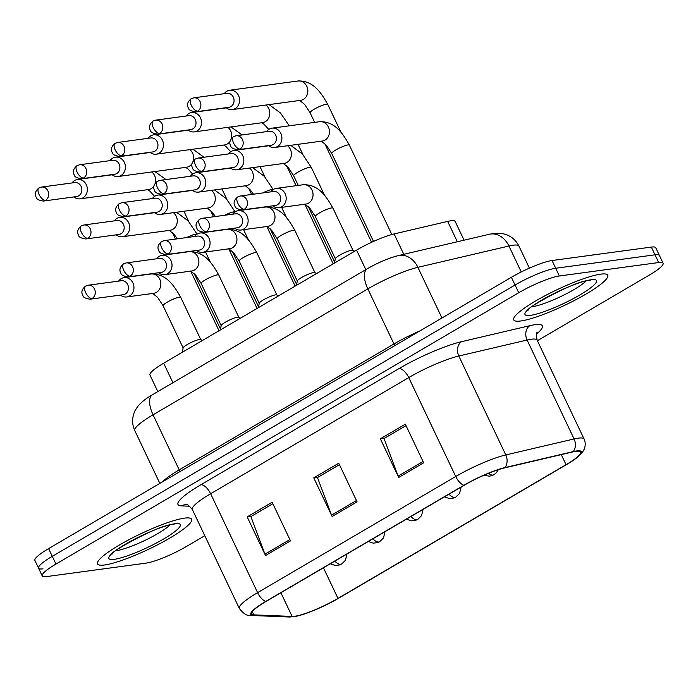 <?xml version="1.0" encoding="UTF-8"?>
<svg xmlns="http://www.w3.org/2000/svg" width="698" height="698" viewBox="0 0 698 698"><rect width="100%" height="100%" fill="white"/><g stroke="black" fill="none" stroke-linecap="round" stroke-linejoin="round"><path stroke-width="1.05" d="M157.818 391.587L149.965 375.035A32.536 5.427 -25.4 0 1 163.672 363.196L356.565 250.111A32.536 5.427 -25.4 0 1 394.117 233.935L447.671 221.397A32.536 5.427 -25.4 0 1 450.768 220.804A32.536 5.427 -25.4 0 1 455.192 221.484L464.074 240.182M600.699 274.139A52.062 8.681 154.6 0 0 545.915 295.271A52.062 8.681 154.6 0 0 513.719 319.893A52.062 8.681 154.6 0 0 520.795 320.984A52.062 8.681 154.6 0 0 575.58 299.852A52.062 8.681 154.6 0 0 607.775 275.23A52.062 8.681 154.6 0 0 600.699 274.139A52.062 8.681 154.6 0 0 545.915 295.271A52.062 8.681 154.6 0 0 513.719 319.893A52.062 8.681 154.6 0 0 520.795 320.984A52.062 8.681 154.6 0 0 575.58 299.852A52.062 8.681 154.6 0 0 607.775 275.23A52.062 8.681 154.6 0 0 600.699 274.139M184.542 518.134A52.062 8.681 154.6 0 0 129.758 539.266A52.062 8.681 154.6 0 0 97.563 563.888A52.062 8.681 154.6 0 0 104.639 564.979A52.062 8.681 154.6 0 0 159.423 543.847A52.062 8.681 154.6 0 0 191.618 519.225A52.062 8.681 154.6 0 0 184.542 518.134A52.062 8.681 154.6 0 0 129.758 539.266A52.062 8.681 154.6 0 0 97.563 563.888A52.062 8.681 154.6 0 0 104.639 564.979A52.062 8.681 154.6 0 0 159.423 543.847A52.062 8.681 154.6 0 0 191.618 519.225A52.062 8.681 154.6 0 0 184.542 518.134M575.946 451.336A34.708 5.785 -25.4 0 1 580.666 452.068A34.708 5.785 -25.4 0 1 566.043 464.694L337.989 598.395A34.708 5.785 -25.4 0 1 292.13 616.43L253.784 614.868A34.708 5.785 -25.4 0 1 251.568 613.987A34.708 5.785 -25.4 0 1 266.191 601.362L464.31 485.206A34.708 5.785 -25.4 0 1 504.357 467.957L572.639 451.972A34.708 5.785 -25.4 0 1 575.946 451.336M576.618 450.952A35.572 5.933 154.6 0 0 573.224 451.597L504.942 467.59A35.572 5.933 154.6 0 0 463.891 485.267L265.772 601.423A35.572 5.933 154.6 0 0 253.051 615.261L291.398 616.823A35.572 5.933 154.6 0 0 296.554 616.203A35.572 5.933 154.6 0 0 338.408 598.343L566.462 464.632A35.572 5.933 154.6 0 0 576.976 457.626A35.572 5.933 154.6 0 0 576.618 450.952M537.399 340.72L649.384 275.056A32.536 5.427 154.6 0 0 663.1 263.225L659.427 255.494A32.536 5.427 154.6 0 0 655.003 254.814L555.704 268.25A32.536 5.427 154.6 0 0 515.054 285.011L52.28 556.332A32.536 5.427 154.6 0 0 38.573 568.163A32.536 5.427 154.6 0 0 42.997 568.844M663.1 263.225A32.536 5.427 154.6 0 0 658.676 262.544L559.368 275.98A32.536 5.427 154.6 0 0 518.719 292.741L55.953 564.063A32.536 5.427 154.6 0 0 42.238 575.894A32.536 5.427 154.6 0 0 46.661 576.574L145.969 563.138A32.536 5.427 154.6 0 0 186.619 546.377L204.793 535.715M398.698 477.449L380.349 438.806L405.32 424.175L423.669 462.809L398.698 477.449A8.673 3.961 59.6 0 1 398.13 476.097L423.04 461.491M265.528 555.529L247.179 516.886L272.15 502.246L290.499 540.889L265.528 555.529A8.673 3.961 59.6 0 1 264.961 554.177L289.871 539.571M332.117 516.494L313.768 477.851L338.739 463.21L357.088 501.853L332.117 516.494A8.673 3.961 59.6 0 1 331.541 515.141L356.46 500.527M313.768 477.851L317.93 477.284M339.437 464.676L317.468 477.554L331.541 515.141M247.179 516.886L251.341 516.328M272.848 503.712L250.879 516.599L264.961 554.177M380.349 438.806L384.511 438.248M406.018 425.64L384.048 438.519L398.13 476.097M552.031 260.529A32.536 5.427 154.6 0 0 511.381 277.289L48.616 548.602A32.536 5.427 154.6 0 0 34.9 560.433L38.573 568.163A32.536 5.427 154.6 0 1 52.28 556.332L515.054 285.011A32.536 5.427 154.6 0 1 555.704 268.25L655.003 254.814A32.536 5.427 154.6 0 1 659.427 255.494L655.762 247.764A32.536 5.427 154.6 0 0 651.339 247.083L552.031 260.529L559.368 275.98M226.126 107.684A9.763 8.533 -97.7 0 0 232.338 109.577A9.763 8.533 -97.7 0 0 235.156 108.6A9.763 8.533 -97.7 0 0 238.524 95.513A9.763 8.533 -97.7 0 0 229.721 90.225A9.763 8.533 -97.7 0 0 226.902 91.211A9.763 8.533 -97.7 0 0 224.241 93.707M197.682 111.095A7.05 6.16 -97.7 0 1 195.649 111.802L228.839 107.309A7.05 6.16 -97.7 0 0 230.872 106.602A7.05 6.16 -97.7 0 0 233.306 97.153A7.05 6.16 -97.7 0 0 226.946 93.34L193.756 97.833L191.139 98.741A7.05 3.22 -120.4 0 0 191.304 105.276A7.05 3.22 59.6 0 0 197.682 111.095A7.05 6.16 -97.7 0 0 200.553 102.789A7.05 6.16 -97.7 0 0 193.756 97.833M268.46 145.603A9.763 8.533 -97.7 0 0 274.672 147.496A9.763 8.533 -97.7 0 0 280.849 133.431A9.763 8.533 -97.7 0 0 272.054 128.153A9.763 8.533 -97.7 0 0 266.566 131.625M240.016 149.014A7.05 6.16 -97.7 0 1 237.983 149.721L271.173 145.236A7.05 6.16 -97.7 0 0 273.206 144.53A7.05 6.16 -97.7 0 0 275.631 135.072A7.05 6.16 -97.7 0 0 269.28 131.259L236.09 135.752L233.464 136.66A7.05 3.22 -120.4 0 0 233.638 143.195A7.05 3.22 59.6 0 0 240.016 149.014A7.05 6.16 -97.7 0 0 242.878 140.708A7.05 6.16 -97.7 0 0 236.09 135.752M354.68 251.219L352.874 250.294A9.763 1.632 154.6 0 0 351.713 250.242A9.763 1.632 154.6 0 0 341.976 253.924A9.763 1.632 154.6 0 0 335.38 258.6L334.421 263.094M272.735 205.831A9.763 8.533 -97.7 0 0 278.947 207.725A9.763 8.533 -97.7 0 0 285.124 193.66A9.763 8.533 -97.7 0 0 276.329 188.381A9.763 8.533 -97.7 0 0 270.841 191.854M244.291 209.243A7.05 6.16 -97.7 0 1 242.258 209.95L275.448 205.465A7.05 6.16 -97.7 0 0 277.481 204.758A7.05 6.16 -97.7 0 0 279.907 195.3A7.05 6.16 -97.7 0 0 273.555 191.488L240.365 195.981L237.748 196.888A7.05 3.22 -120.4 0 0 237.913 203.423A7.05 3.22 59.6 0 0 244.291 209.243A7.05 6.16 -97.7 0 0 247.153 200.937A7.05 6.16 -97.7 0 0 240.365 195.981M188.076 129.994A9.763 8.533 -97.7 0 0 194.288 131.887A9.763 8.533 -97.7 0 0 197.106 130.91A9.763 8.533 -97.7 0 0 200.466 117.822A9.763 8.533 -97.7 0 0 191.671 112.544A9.763 8.533 -97.7 0 0 188.853 113.521A9.763 8.533 -97.7 0 0 186.183 116.016M159.633 133.405A7.05 6.16 -97.7 0 1 157.6 134.112L190.79 129.627A7.05 6.16 -97.7 0 0 192.823 128.921A7.05 6.16 -97.7 0 0 195.248 119.463A7.05 6.16 -97.7 0 0 188.896 115.65L155.706 120.143L153.089 121.051A7.05 3.22 -120.4 0 0 153.255 127.586A7.05 3.22 59.6 0 0 159.633 133.405A7.05 6.16 -97.7 0 0 162.494 125.099A7.05 6.16 -97.7 0 0 155.706 120.143M150.026 152.304A9.763 8.533 -97.7 0 0 156.23 154.197A9.763 8.533 -97.7 0 0 159.048 153.22A9.763 8.533 -97.7 0 0 162.416 140.132A9.763 8.533 -97.7 0 0 153.612 134.854A9.763 8.533 -97.7 0 0 150.794 135.831A9.763 8.533 -97.7 0 0 148.133 138.326M121.583 155.715A7.05 6.16 -97.7 0 1 119.541 156.422L152.731 151.937A7.05 6.16 -97.7 0 0 154.773 151.23A7.05 6.16 -97.7 0 0 157.198 141.773A7.05 6.16 -97.7 0 0 150.838 137.96L117.648 142.453L115.03 143.36A7.05 3.22 -120.4 0 0 115.196 149.896A7.05 3.22 59.6 0 0 121.583 155.715A7.05 6.16 -97.7 0 0 124.445 147.409A7.05 6.16 -97.7 0 0 117.648 142.453M111.968 174.613A9.763 8.533 -97.7 0 0 118.18 176.507A9.763 8.533 -97.7 0 0 120.998 175.53A9.763 8.533 -97.7 0 0 124.357 162.442A9.763 8.533 -97.7 0 0 115.563 157.163A9.763 8.533 -97.7 0 0 112.744 158.141A9.763 8.533 -97.7 0 0 110.075 160.636M83.524 178.025A7.05 6.16 -97.7 0 1 81.492 178.74L114.681 174.247A7.05 6.16 -97.7 0 0 116.714 173.54A7.05 6.16 -97.7 0 0 119.14 164.082A7.05 6.16 -97.7 0 0 112.788 160.27L79.598 164.763L76.981 165.67A7.05 3.22 -120.4 0 0 77.146 172.205A7.05 3.22 59.6 0 0 83.524 178.025A7.05 6.16 -97.7 0 0 86.386 169.719A7.05 6.16 -97.7 0 0 79.598 164.763M73.918 196.923A9.763 8.533 -97.7 0 0 80.122 198.817A9.763 8.533 -97.7 0 0 82.949 197.839A9.763 8.533 -97.7 0 0 86.308 184.752A9.763 8.533 -97.7 0 0 77.504 179.473A9.763 8.533 -97.7 0 0 74.686 180.45A9.763 8.533 -97.7 0 0 72.025 182.946M45.475 200.343A7.05 6.16 -97.7 0 1 43.433 201.05L76.623 196.557A7.05 6.16 -97.7 0 0 78.665 195.85A7.05 6.16 -97.7 0 0 81.09 186.401A7.05 6.16 -97.7 0 0 74.738 182.579L41.548 187.073L38.922 187.98A7.05 3.22 -120.4 0 0 39.097 194.524A7.05 3.22 59.6 0 0 45.475 200.343A7.05 6.16 -97.7 0 0 48.337 192.029A7.05 6.16 -97.7 0 0 41.548 187.073M230.401 167.913A9.763 8.533 -97.7 0 0 236.613 169.806A9.763 8.533 -97.7 0 0 242.799 155.741A9.763 8.533 -97.7 0 0 233.996 150.463A9.763 8.533 -97.7 0 0 228.516 153.935M201.958 171.324A7.05 6.16 -97.7 0 1 199.925 172.031L233.115 167.546A7.05 6.16 -97.7 0 0 235.147 166.839A7.05 6.16 -97.7 0 0 237.582 157.382A7.05 6.16 -97.7 0 0 231.221 153.569L198.031 158.062L195.414 158.97A7.05 3.22 -120.4 0 0 195.58 165.505A7.05 3.22 59.6 0 0 201.958 171.324A7.05 6.16 -97.7 0 0 204.828 163.018A7.05 6.16 -97.7 0 0 198.031 158.062M192.351 190.222A9.763 8.533 -97.7 0 0 198.564 192.116A9.763 8.533 -97.7 0 0 204.741 178.051A9.763 8.533 -97.7 0 0 195.946 172.772A9.763 8.533 -97.7 0 0 190.458 176.245M163.908 193.634A7.05 6.16 -97.7 0 1 161.875 194.341L195.065 189.856A7.05 6.16 -97.7 0 0 197.098 189.149A7.05 6.16 -97.7 0 0 199.523 179.691A7.05 6.16 -97.7 0 0 193.172 175.879L159.982 180.372L157.364 181.279A7.05 3.22 -120.4 0 0 157.53 187.814A7.05 3.22 59.6 0 0 163.908 193.634A7.05 6.16 -97.7 0 0 166.77 185.328A7.05 6.16 -97.7 0 0 159.982 180.372M154.302 212.532A9.763 8.533 -97.7 0 0 160.505 214.426A9.763 8.533 -97.7 0 0 166.691 200.361A9.763 8.533 -97.7 0 0 157.888 195.082A9.763 8.533 -97.7 0 0 152.408 198.555M125.858 215.952A7.05 6.16 -97.7 0 1 123.816 216.659L157.006 212.166A7.05 6.16 -97.7 0 0 159.048 211.459A7.05 6.16 -97.7 0 0 161.474 202.001A7.05 6.16 -97.7 0 0 155.113 198.188L121.932 202.682L119.306 203.589A7.05 3.22 -120.4 0 0 119.471 210.133A7.05 3.22 59.6 0 0 125.858 215.952A7.05 6.16 -97.7 0 0 128.72 207.638A7.05 6.16 -97.7 0 0 121.932 202.682M316.622 273.529L314.824 272.604A9.763 1.632 154.6 0 0 313.655 272.552A9.763 1.632 154.6 0 0 303.927 276.234A9.763 1.632 154.6 0 0 297.331 280.91L296.371 285.403M234.676 228.141A9.763 8.533 -97.7 0 0 240.889 230.035A9.763 8.533 -97.7 0 0 247.075 215.97A9.763 8.533 -97.7 0 0 238.271 210.691A9.763 8.533 -97.7 0 0 232.792 214.164M206.233 231.561A7.05 6.16 -97.7 0 1 204.2 232.268L237.39 227.775A7.05 6.16 -97.7 0 0 239.423 227.068A7.05 6.16 -97.7 0 0 241.857 217.61A7.05 6.16 -97.7 0 0 235.496 213.797L202.307 218.291L199.689 219.198A7.05 3.22 -120.4 0 0 199.855 225.742A7.05 3.22 59.6 0 0 206.233 231.561A7.05 6.16 -97.7 0 0 209.103 223.247A7.05 6.16 -97.7 0 0 202.307 218.291M278.572 295.839L276.766 294.914A9.763 1.632 154.6 0 0 275.605 294.861A9.763 1.632 154.6 0 0 265.868 298.543A9.763 1.632 154.6 0 0 259.281 303.22L258.312 307.713M196.627 250.451A9.763 8.533 -97.7 0 0 202.839 252.344A9.763 8.533 -97.7 0 0 209.016 238.28A9.763 8.533 -97.7 0 0 200.221 233.001A9.763 8.533 -97.7 0 0 194.733 236.474M168.183 253.871A7.05 6.16 -97.7 0 1 166.15 254.578L199.34 250.085A7.05 6.16 -97.7 0 0 201.373 249.378A7.05 6.16 -97.7 0 0 203.799 239.929A7.05 6.16 -97.7 0 0 197.447 236.107L164.257 240.601L161.639 241.508A7.05 3.22 -120.4 0 0 161.805 248.052A7.05 3.22 59.6 0 0 168.183 253.871A7.05 6.16 -97.7 0 0 171.045 245.556A7.05 6.16 -97.7 0 0 164.257 240.601M240.513 318.148L238.716 317.224A9.763 1.632 154.6 0 0 237.547 317.171A9.763 1.632 154.6 0 0 227.818 320.853A9.763 1.632 154.6 0 0 221.222 325.53L220.263 330.023M158.577 272.761A9.763 8.533 -97.7 0 0 164.78 274.654A9.763 8.533 -97.7 0 0 170.966 260.59A9.763 8.533 -97.7 0 0 162.163 255.311A9.763 8.533 -97.7 0 0 156.684 258.784M130.133 276.181A7.05 6.16 -97.7 0 1 128.092 276.888L161.282 272.394A7.05 6.16 -97.7 0 0 163.323 271.688A7.05 6.16 -97.7 0 0 165.749 262.239A7.05 6.16 -97.7 0 0 159.397 258.417L126.207 262.91L123.581 263.818A7.05 3.22 -120.4 0 0 123.755 270.362A7.05 3.22 59.6 0 0 130.133 276.181A7.05 6.16 -97.7 0 0 132.995 267.866A7.05 6.16 -97.7 0 0 126.207 262.91M202.464 340.458L200.666 339.533A9.763 1.632 154.6 0 0 199.497 339.481A9.763 1.632 154.6 0 0 189.76 343.163A9.763 1.632 154.6 0 0 183.173 347.84L182.204 352.333M120.518 295.071A9.763 8.533 -97.7 0 0 126.731 296.964A9.763 8.533 -97.7 0 0 132.908 282.899A9.763 8.533 -97.7 0 0 124.113 277.621A9.763 8.533 -97.7 0 0 118.625 281.102M92.075 298.491A7.05 6.16 -97.7 0 1 90.042 299.198L123.232 294.704A7.05 6.16 -97.7 0 0 125.265 293.998A7.05 6.16 -97.7 0 0 127.69 284.548A7.05 6.16 -97.7 0 0 121.339 280.736L88.149 285.22L85.531 286.128A7.05 3.22 -120.4 0 0 85.697 292.671A7.05 3.22 59.6 0 0 92.075 298.491A7.05 6.16 -97.7 0 0 94.945 290.176A7.05 6.16 -97.7 0 0 88.149 285.22M595.9 254.587A54.226 9.048 154.6 0 0 593.649 254.814A54.226 9.048 154.6 0 0 591.032 255.25M116.243 234.842A9.763 8.533 -97.7 0 0 122.455 236.735A9.763 8.533 -97.7 0 0 128.633 222.671A9.763 8.533 -97.7 0 0 119.838 217.392A9.763 8.533 -97.7 0 0 114.35 220.865M87.8 238.262A7.05 6.16 -97.7 0 1 85.767 238.969L118.957 234.476A7.05 6.16 -97.7 0 0 120.99 233.769A7.05 6.16 -97.7 0 0 123.415 224.32A7.05 6.16 -97.7 0 0 117.063 220.498L83.873 224.992L81.256 225.899A7.05 3.22 -120.4 0 0 81.422 232.443A7.05 3.22 59.6 0 0 87.8 238.262A7.05 6.16 -97.7 0 0 90.67 229.947A7.05 6.16 -97.7 0 0 83.873 224.992M457.338 241.761L447.671 221.397M403.784 254.308L394.117 233.935M365.831 269.629L356.565 250.111M172.938 382.713L163.672 363.196M566.043 464.694L561.262 454.634M265.772 601.423A10.845 4.956 -120.4 0 1 257.606 592.654L455.724 476.498A43.381 7.233 -25.4 0 1 505.788 454.939L574.07 438.946A43.381 7.233 -25.4 0 1 578.206 438.161A43.381 7.233 -25.4 0 1 584.104 439.068L537.128 340.153A43.381 7.233 154.6 0 0 531.23 339.237A43.381 7.233 154.6 0 0 527.095 340.031L458.813 356.015A43.381 7.233 154.6 0 0 408.749 377.583L210.639 493.73A43.381 7.233 154.6 0 0 192.351 509.514C189.062 505.605 187.09 504 186.427 504.706L186.462 504.706A10.845 10.191 -87.7 0 0 181.436 505.884A54.226 9.048 -25.4 0 1 200.823 484.778L398.942 368.623A54.226 9.048 -25.4 0 1 461.518 341.68L529.799 325.687A54.226 9.048 -25.4 0 1 536.509 334.072M573.224 451.597A10.845 8.472 76.8 0 0 574.07 438.946L527.095 340.031A10.845 8.472 -103.2 0 1 529.799 325.687M398.942 368.623A10.845 4.956 59.6 0 1 408.749 377.583L455.724 476.498A10.845 4.956 59.6 0 0 463.891 485.267M253.051 615.261A10.845 10.191 92.3 0 1 250.756 615.444C247.424 616.221 243.619 613.882 239.327 608.438A43.381 7.233 -25.4 0 1 257.606 592.654L210.639 493.73A10.845 4.956 59.6 0 0 200.823 484.778M461.518 341.68A10.845 8.472 -103.2 0 0 458.813 356.015L505.788 454.939A10.845 8.472 76.8 0 1 504.942 467.59M291.398 616.823A10.845 10.191 92.3 0 1 289.103 617.006L250.756 615.444M189.734 506.225L181.436 505.884M658.676 262.544L651.339 247.083M518.719 292.741L511.381 277.289M55.953 564.063L48.616 548.602M253.784 614.868L252.283 611.71M292.13 616.43L280.884 592.75M337.989 598.395L323.453 567.788M489.411 234.249A21.69 16.944 76.8 0 1 508.929 246.01L417.893 267.325A43.381 7.233 154.6 0 0 367.829 288.885L153.054 414.804A43.381 7.233 154.6 0 0 134.775 430.587C132.245 425.021 131.939 419.35 133.868 413.565C134.208 411.968 135.63 409.438 138.143 405.974C141.109 402.318 145.899 398.558 152.539 394.675L367.305 268.765C377.915 262.631 388.263 258.234 398.366 255.573L489.411 234.249L493.512 233.481L503.502 233.821L506.259 234.633C512 236.788 516.241 240.618 518.963 246.132A43.381 7.233 154.6 0 0 513.074 245.216A43.381 7.233 154.6 0 0 508.929 246.01L521.258 271.958M398.366 255.573A21.69 16.944 76.8 0 1 417.893 267.325L441.947 317.991M367.305 268.765A21.69 9.912 59.6 0 0 367.829 288.885L393.977 343.957A43.381 7.233 -25.4 0 1 420.022 330.852M152.539 394.675A21.69 9.912 59.6 0 0 153.054 414.804L179.203 469.867L393.977 343.957A5.427 2.478 -120.4 0 1 394.632 345.737M162.774 481.672A43.381 7.233 -25.4 0 1 179.203 469.867A5.427 2.478 -120.4 0 1 179.857 471.656M498.346 469.675L496.348 472.764L493.852 474.78A10.845 4.956 -120.4 0 1 492.954 475.085A10.845 4.956 59.6 0 1 488.548 473.296M232.338 109.577L300.602 100.338A9.763 8.533 -97.7 0 0 303.421 99.36A9.763 8.533 -97.7 0 0 303.883 99.064A9.763 8.533 -97.7 0 0 307.295 87.564A9.763 8.533 -97.7 0 0 297.985 80.994C313.097 80.479 320.853 92.153 327.737 104.386A9.763 1.632 154.6 0 0 326.411 104.177A9.763 1.632 154.6 0 0 314.693 108.932A9.763 1.632 154.6 0 0 310.104 112.753L304.59 104.368L299.573 100.329M274.672 147.496L322.232 141.057A9.763 8.533 -97.7 0 0 325.512 139.783A9.763 8.533 -97.7 0 0 328.409 126.992A9.763 8.533 -97.7 0 0 319.614 121.714C334.726 121.199 342.491 132.873 349.366 145.105A9.763 1.632 154.6 0 0 348.04 144.896A9.763 1.632 154.6 0 0 336.323 149.651A9.763 1.632 154.6 0 0 331.733 153.481L326.228 145.088L321.202 141.048M278.947 207.725L305.811 204.086A9.763 8.533 -97.7 0 0 309.092 202.813A9.763 8.533 -97.7 0 0 311.989 190.022A9.763 8.533 -97.7 0 0 303.194 184.743C318.305 184.228 326.062 195.902 332.946 208.135A9.763 1.632 154.6 0 0 331.62 207.925A9.763 1.632 154.6 0 0 319.902 212.681A9.763 1.632 154.6 0 0 315.313 216.511L309.799 208.117L304.782 204.078M461.134 487.064L459.589 493.355L455.794 497.089A10.845 4.956 -120.4 0 1 454.895 497.395A10.845 4.956 59.6 0 1 448.98 494.201M194.288 131.887L262.544 122.647A9.763 8.533 -97.7 0 0 265.362 121.67A9.763 8.533 -97.7 0 0 265.825 121.373A9.763 8.533 -97.7 0 0 265.929 105.032M423.084 509.383L421.531 515.665L417.744 519.399A10.845 4.956 -120.4 0 1 416.846 519.705A10.845 4.956 59.6 0 1 410.921 516.511M156.23 154.197L224.494 144.957A9.763 8.533 -97.7 0 0 227.312 143.98A9.763 8.533 -97.7 0 0 227.775 143.683A9.763 8.533 -97.7 0 0 230.148 141.223M231.326 138.597A9.763 8.533 -97.7 0 0 227.88 127.341M385.026 531.693L383.481 537.975L379.686 541.709A10.845 4.956 -120.4 0 1 378.787 542.014A10.845 4.956 59.6 0 1 372.872 538.821M118.18 176.507L186.436 167.267A9.763 8.533 -97.7 0 0 189.263 166.29A9.763 8.533 -97.7 0 0 189.725 165.993A9.763 8.533 -97.7 0 0 192.098 163.533M193.276 160.906A9.763 8.533 -97.7 0 0 189.821 149.651M346.976 554.003L345.431 560.285L341.636 564.019A10.845 4.956 -120.4 0 1 340.737 564.324A10.845 4.956 59.6 0 1 334.813 561.131M80.122 198.817L148.386 189.577A9.763 8.533 -97.7 0 0 151.204 188.6A9.763 8.533 -97.7 0 0 151.667 188.312A9.763 8.533 -97.7 0 0 154.04 185.843M155.218 183.216A9.763 8.533 -97.7 0 0 151.771 171.961M290.665 145.332L302.4 154.022L311.317 167.415A9.763 1.632 154.6 0 0 309.991 167.206A9.763 1.632 154.6 0 0 298.273 171.961A9.763 1.632 154.6 0 0 293.675 175.791L288.169 167.398L283.152 163.358M236.613 169.806L284.182 163.367A9.763 8.533 -97.7 0 0 287.463 162.093A9.763 8.533 -97.7 0 0 290.359 149.302A9.763 8.533 -97.7 0 0 287.559 145.751M273.136 189.594A9.763 1.632 154.6 0 0 271.932 189.516A9.763 1.632 154.6 0 0 262.675 192.962M198.564 192.116L246.124 185.677A9.763 8.533 -97.7 0 0 249.404 184.403A9.763 8.533 -97.7 0 0 252.31 171.612A9.763 8.533 -97.7 0 0 249.509 168.061M235.078 211.904A9.763 1.632 154.6 0 0 233.882 211.834A9.763 1.632 154.6 0 0 224.625 215.272M160.505 214.426L208.074 207.987A9.763 8.533 -97.7 0 0 211.354 206.721A9.763 8.533 -97.7 0 0 214.251 193.922A9.763 8.533 -97.7 0 0 211.459 190.371M240.889 230.035L267.753 226.396A9.763 8.533 -97.7 0 0 271.033 225.131A9.763 8.533 -97.7 0 0 273.939 212.332A9.763 8.533 -97.7 0 0 265.135 207.053C280.247 206.538 288.012 218.212 294.888 230.445A9.763 1.632 154.6 0 0 293.561 230.244A9.763 1.632 154.6 0 0 281.852 234.99A9.763 1.632 154.6 0 0 277.254 238.821L271.749 230.427L266.732 226.388M202.839 252.344L229.703 248.706A9.763 8.533 -97.7 0 0 232.984 247.441A9.763 8.533 -97.7 0 0 235.88 234.641A9.763 8.533 -97.7 0 0 227.086 229.363C242.197 228.848 249.954 240.522 256.838 252.755A9.763 1.632 154.6 0 0 255.512 252.554A9.763 1.632 154.6 0 0 243.794 257.3A9.763 1.632 154.6 0 0 239.205 261.131L233.699 252.737L228.674 248.697M164.78 274.654L191.645 271.016A9.763 8.533 -97.7 0 0 194.934 269.751A9.763 8.533 -97.7 0 0 197.831 256.951A9.763 8.533 -97.7 0 0 189.027 251.673C204.139 251.158 211.904 262.832 218.788 275.064A9.763 1.632 154.6 0 0 217.462 274.864A9.763 1.632 154.6 0 0 205.744 279.61A9.763 1.632 154.6 0 0 201.146 283.44L195.641 275.047L190.624 271.007M126.731 296.964L153.595 293.334A9.763 8.533 -97.7 0 0 156.876 292.061A9.763 8.533 -97.7 0 0 159.781 279.261A9.763 8.533 -97.7 0 0 150.977 273.982C166.089 273.468 173.854 285.142 180.73 297.374A9.763 1.632 154.6 0 0 179.403 297.174A9.763 1.632 154.6 0 0 167.686 301.92A9.763 1.632 154.6 0 0 163.096 305.75L157.591 297.357L152.565 293.317M531.937 306.727A33.059 5.514 154.6 0 0 532.626 306.64A33.059 5.514 154.6 0 0 561.035 296.423A33.059 5.514 154.6 0 0 586.058 281.024M530.384 315.365A39.568 6.596 154.6 0 0 579.82 294.984A39.568 6.596 154.6 0 0 591.11 279.758A39.568 6.596 154.6 0 0 541.683 300.14A39.568 6.596 154.6 0 0 530.384 315.365M115.781 550.713A33.059 5.514 154.6 0 0 116.47 550.635A33.059 5.514 154.6 0 0 144.879 540.418A33.059 5.514 154.6 0 0 169.902 525.009M114.228 559.351A39.568 6.596 154.6 0 0 163.655 538.969A39.568 6.596 154.6 0 0 174.954 523.753A39.568 6.596 154.6 0 0 125.527 544.135A39.568 6.596 154.6 0 0 114.228 559.351M197.028 234.214A9.763 1.632 154.6 0 0 195.824 234.144A9.763 1.632 154.6 0 0 186.567 237.582M122.455 236.735L170.015 230.296A9.763 8.533 -97.7 0 0 173.296 229.031A9.763 8.533 -97.7 0 0 176.201 216.232A9.763 8.533 -97.7 0 0 173.401 212.681M296.554 616.203L289.103 617.006M576.976 457.626L582.839 451.623L584.086 449.39C584.191 449.782 586.512 443.754 584.104 439.068M42.238 575.894L38.573 568.163M239.327 608.438L192.351 509.514M537.155 332.518C536.186 332.597 536.177 335.145 537.128 340.153M518.963 246.132L529.407 268.119M134.775 430.587L159.842 483.391M341.008 132.332L327.737 104.386M371.606 242.293L324.71 143.518M314.667 122.377L310.104 112.753M493.852 474.78L489.568 476.202L483.862 475.286M297.985 80.994L229.721 90.225M195.649 111.802C190.973 111.095 188.573 109.839 188.434 108.05C186.567 104.962 187.465 101.856 191.139 98.741M391.831 234.528L349.366 145.105M373.491 241.429L331.733 153.481M319.614 121.714L272.054 128.153M237.983 149.721C233.306 149.014 230.898 147.758 230.768 145.969C228.892 142.881 229.79 139.774 233.464 136.66M352.996 250.355L332.946 208.135M335.354 258.731L315.313 216.511M303.194 184.743L276.329 188.381M242.258 209.95C237.582 209.243 235.174 207.995 235.043 206.198C233.167 203.109 234.066 200.003 237.748 196.888M269.035 104.613L280.439 112.954L289.26 125.823M302.958 154.642L298.055 144.329M261.802 122.752L264.062 124.253L268.739 129.444M333.182 263.818L304.878 204.217M296.092 185.703L286.651 165.827M455.794 497.089L453.761 498.014L449.338 498.538L444.443 496.854M226.335 107.85L191.671 112.544M157.6 134.112C152.923 133.405 150.515 132.158 150.384 130.36C148.508 127.272 149.407 124.165 153.089 121.051M230.977 126.923L242.084 134.941M264.9 176.952L260.005 166.639M223.753 145.062L226.004 146.563L230.689 151.754M295.132 286.128L266.828 226.527M251.603 194.463L248.601 188.137M417.744 519.399L415.711 520.324L411.279 520.848L406.393 519.164M188.286 130.16L153.612 134.854M119.541 156.422C114.865 155.715 112.465 154.467 112.334 152.67C110.459 149.581 111.357 146.475 115.03 143.36M192.927 149.232L204.034 157.251M226.85 199.262L221.947 188.949M185.694 167.372L187.954 168.872L192.631 174.064M257.073 308.437L228.769 248.837M213.544 216.773L210.552 210.456M379.686 541.709L377.662 542.634L373.229 543.157L368.335 541.474M150.227 152.469L115.563 157.163M81.492 178.74C76.815 178.025 74.407 176.777 74.276 174.98C72.4 171.891 73.307 168.794 76.981 165.67M154.869 171.542L165.984 179.561M188.792 221.58L183.897 211.258M147.644 189.682L149.896 191.182L154.581 196.374M219.024 330.747L190.72 271.147M175.495 239.082L172.493 232.766M341.636 564.019L339.603 564.944L335.18 565.467L330.285 563.783M112.177 174.779L77.504 179.473M43.433 201.05C38.765 200.335 36.357 199.087 36.226 197.29C34.35 194.201 35.249 191.104 38.922 187.98M324.587 195.361L311.317 167.415M334.647 262.055L308.289 206.547M298.247 185.415L293.675 175.791M268.669 145.769L233.996 150.463M199.925 172.031C195.248 171.324 192.849 170.076 192.709 168.279C190.842 165.19 191.741 162.084 195.414 158.97M252.615 167.642L264.289 176.271L273.18 189.559M286.529 217.671L281.634 207.358M245.382 185.781L250.12 189.708L253.479 194.21M296.589 284.374L270.231 228.865M230.61 168.078L195.946 172.772M161.875 194.341C157.198 193.634 154.79 192.386 154.659 190.589C152.783 187.5 153.691 184.394 157.364 181.279M214.556 189.952L226.231 198.581L235.13 211.869M248.479 239.99L243.585 229.668M207.332 208.091L212.061 212.018L215.429 216.52M258.539 306.684L232.181 251.175M192.561 190.388L157.888 195.082M123.816 216.659C119.14 215.944 116.741 214.696 116.61 212.899C114.734 209.81 115.632 206.713 119.306 203.589M314.938 272.665L294.888 230.445M297.304 281.041L277.254 238.821M265.135 207.053L238.271 210.691M204.2 232.268C199.523 231.553 197.124 230.305 196.984 228.508C195.117 225.419 196.016 222.322 199.689 219.198M276.888 294.975L256.838 252.755M259.246 303.351L239.205 261.131M227.086 229.363L200.221 233.001M166.15 254.578C161.474 253.863 159.065 252.615 158.935 250.818C157.059 247.729 157.966 244.632 161.639 241.508M238.829 317.285L218.788 275.064M221.196 325.661L201.146 283.44M189.027 251.673L162.163 255.311M128.092 276.888C123.424 276.172 121.016 274.925 120.885 273.127C119.009 270.039 119.908 266.941 123.581 263.818M200.78 339.594L180.73 297.374M183.146 347.97L163.096 305.75M150.977 273.982L124.113 277.621M90.042 299.198C85.365 298.482 82.966 297.235 82.826 295.437C80.951 292.349 81.858 289.251 85.531 286.128M528.22 310.13C522.174 310.531 574.759 280.465 589.234 280.413L590.412 280.107M112.055 554.125C106.017 554.517 158.603 524.451 173.078 524.407L174.256 524.093M176.507 212.262L188.181 220.891L197.072 234.179M210.43 262.3L205.526 251.978M169.274 230.401L174.011 234.327L177.371 238.829M220.481 328.994L194.123 273.485M154.502 212.698L119.838 217.392M85.767 238.969C81.09 238.254 78.682 237.006 78.551 235.209C76.675 232.12 77.583 229.023 81.256 225.899"/></g></svg>
